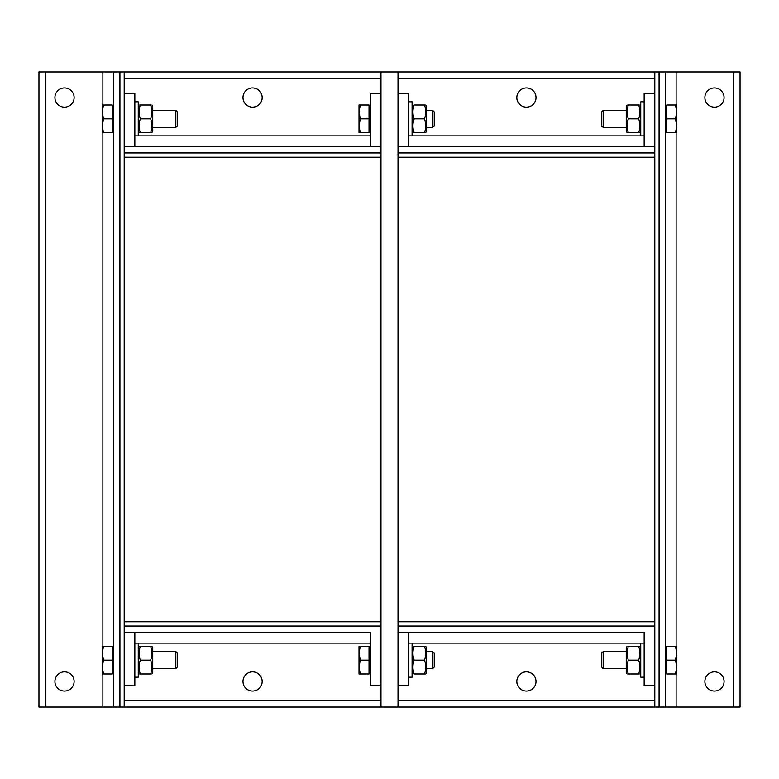 <?xml version="1.0" encoding="UTF-8"?>
<svg xmlns="http://www.w3.org/2000/svg" width="779" height="779" viewBox="0 0 779 779"><rect width="100%" height="100%" fill="white"/><g stroke="black" fill="none" stroke-linecap="round" stroke-linejoin="round"><path stroke-width="1.17" d="M74.112 97.55A9.591 9.591 0 0 1 64.521 107.142A9.591 9.591 0 0 1 54.929 97.55A9.591 9.591 0 0 1 64.521 87.959A9.591 9.591 0 0 1 74.112 97.55M74.112 681.45A9.591 9.591 0 0 1 64.521 691.041A9.591 9.591 0 0 1 54.929 681.45A9.591 9.591 0 0 1 64.521 671.858A9.591 9.591 0 0 1 74.112 681.45M113.539 71.98L38.95 71.98L38.95 707.02L124.192 707.02L124.192 71.98L113.539 71.98L113.539 707.02M102.244 111.933L102.244 105.009L103.48 105.009L102.244 111.933L103.48 118.866L102.244 125.789L103.48 132.712L102.244 132.712L102.244 105.009M150.649 105.009C152.314 105.009 152.314 105.009 150.649 105.009C152.314 105.009 152.314 105.009 150.649 105.009C152.314 105.009 152.314 105.009 150.649 105.009C152.314 105.009 152.314 105.009 150.649 105.009L140.356 105.009C138.681 105.009 138.681 105.009 140.356 105.009C138.681 105.009 138.681 105.009 140.356 105.009C138.681 109.625 138.681 114.25 140.356 118.866C138.681 123.481 138.681 128.097 140.356 132.712C138.681 132.712 138.681 132.712 140.356 132.712C138.681 132.712 138.681 132.712 140.356 132.712C138.681 132.712 138.681 132.712 140.356 132.712C138.681 132.712 138.681 132.712 140.356 132.712L150.649 132.712C152.314 132.712 152.314 132.712 150.649 132.712C152.314 132.712 152.314 132.712 150.649 132.712C152.314 128.097 152.314 123.481 150.649 118.866C152.314 114.25 152.314 109.625 150.649 105.009M175.83 118.866L175.83 127.386L177.466 125.75L177.466 111.972L175.83 110.336L175.83 118.866M103.48 118.866L112.254 118.866L112.254 105.009L103.48 105.009M112.254 118.866L112.254 132.712L103.48 132.712M112.254 106.47L113.539 106.47L113.539 131.252L112.254 131.252M370.317 135.906L138.253 135.906L138.253 101.815L134.845 101.815M151.886 105.009L152.742 106.499L152.742 131.223L151.886 132.712M150.649 132.712C152.314 132.712 152.314 132.712 150.649 132.712C152.314 132.712 152.314 132.712 150.649 132.712M140.356 105.009C138.681 105.009 138.681 105.009 140.356 105.009C138.681 105.009 138.681 105.009 140.356 105.009M150.649 118.866L140.356 118.866M102.244 653.211L102.244 646.288L103.48 646.288L102.244 653.211L103.48 660.134L102.244 667.067L103.48 673.991L102.244 673.991L102.244 646.288M150.649 646.288C152.314 646.288 152.314 646.288 150.649 646.288C152.314 646.288 152.314 646.288 150.649 646.288C152.314 646.288 152.314 646.288 150.649 646.288C152.314 646.288 152.314 646.288 150.649 646.288L140.356 646.288C138.681 646.288 138.681 646.288 140.356 646.288C138.681 646.288 138.681 646.288 140.356 646.288C138.681 650.903 138.681 655.519 140.356 660.134C138.681 664.75 138.681 669.375 140.356 673.991C138.681 673.991 138.681 673.991 140.356 673.991C138.681 673.991 138.681 673.991 140.356 673.991C138.681 673.991 138.681 673.991 140.356 673.991C138.681 673.991 138.681 673.991 140.356 673.991L150.649 673.991C152.314 673.991 152.314 673.991 150.649 673.991C152.314 673.991 152.314 673.991 150.649 673.991C152.314 669.375 152.314 664.75 150.649 660.134C152.314 655.519 152.314 650.903 150.649 646.288M175.83 660.134L175.83 668.664L177.466 667.028L177.466 653.25L175.83 651.614L175.83 660.134M103.48 660.134L112.254 660.134L112.254 646.288L103.48 646.288M112.254 660.134L112.254 673.991L103.48 673.991M113.539 647.748L112.254 647.748L113.539 647.748L113.539 672.53L112.254 672.53L113.539 672.53M134.845 677.185L138.253 677.185L138.253 643.094L370.317 643.094M151.886 646.288L152.742 647.777L152.742 672.501L151.886 673.991M150.649 673.991C152.314 673.991 152.314 673.991 150.649 673.991C152.314 673.991 152.314 673.991 150.649 673.991M140.356 646.288C138.681 646.288 138.681 646.288 140.356 646.288C138.681 646.288 138.681 646.288 140.356 646.288M150.649 660.134L140.356 660.134M704.888 681.45A9.591 9.591 0 0 1 714.479 671.858A9.591 9.591 0 0 1 724.071 681.45A9.591 9.591 0 0 1 714.479 691.041A9.591 9.591 0 0 1 704.888 681.45M704.888 97.55A9.591 9.591 0 0 1 714.479 87.959A9.591 9.591 0 0 1 724.071 97.55A9.591 9.591 0 0 1 714.479 107.142A9.591 9.591 0 0 1 704.888 97.55M665.461 707.02L740.05 707.02L740.05 71.98L654.808 71.98L654.808 707.02L665.461 707.02L665.461 71.98M676.756 667.067L676.756 673.991L675.52 673.991L676.756 667.067L675.52 660.134L676.756 653.211L675.52 646.288L676.756 646.288L676.756 673.991M628.351 673.991C626.686 673.991 626.686 673.991 628.351 673.991C626.686 673.991 626.686 673.991 628.351 673.991C626.686 673.991 626.686 673.991 628.351 673.991C626.686 673.991 626.686 673.991 628.351 673.991L638.644 673.991C640.319 673.991 640.319 673.991 638.644 673.991C640.319 673.991 640.319 673.991 638.644 673.991C640.319 669.375 640.319 664.75 638.644 660.134C640.319 655.519 640.319 650.903 638.644 646.288C640.319 646.288 640.319 646.288 638.644 646.288C640.319 646.288 640.319 646.288 638.644 646.288C640.319 646.288 640.319 646.288 638.644 646.288C640.319 646.288 640.319 646.288 638.644 646.288L628.351 646.288C626.686 646.288 626.686 646.288 628.351 646.288C626.686 646.288 626.686 646.288 628.351 646.288C626.686 650.903 626.686 655.519 628.351 660.134C626.686 664.75 626.686 669.375 628.351 673.991M603.17 660.134L603.17 651.614L601.534 653.25L601.534 667.028L603.17 668.664L603.17 660.134M675.52 660.134L666.746 660.134L666.746 673.991L675.52 673.991M666.746 660.134L666.746 646.288L675.52 646.288M408.683 677.185L412.091 677.185L412.091 643.094L644.155 643.094L640.747 643.094L640.747 677.185L644.155 677.185L640.747 677.185M626.258 672.501L627.114 673.991L626.258 672.501L626.258 647.777L627.114 646.288L626.258 647.777M628.351 646.288C626.686 646.288 626.686 646.288 628.351 646.288C626.686 646.288 626.686 646.288 628.351 646.288M638.644 673.991C640.319 673.991 640.319 673.991 638.644 673.991C640.319 673.991 640.319 673.991 638.644 673.991M628.351 660.134L638.644 660.134M676.756 125.789L676.756 132.712L675.52 132.712L676.756 125.789L675.52 118.866L676.756 111.933L675.52 105.009L676.756 105.009L676.756 132.712M628.351 132.712C626.686 132.712 626.686 132.712 628.351 132.712C626.686 132.712 626.686 132.712 628.351 132.712C626.686 132.712 626.686 132.712 628.351 132.712C626.686 132.712 626.686 132.712 628.351 132.712L638.644 132.712C640.319 132.712 640.319 132.712 638.644 132.712C640.319 132.712 640.319 132.712 638.644 132.712C640.319 128.097 640.319 123.481 638.644 118.866C640.319 114.25 640.319 109.625 638.644 105.009C640.319 105.009 640.319 105.009 638.644 105.009C640.319 105.009 640.319 105.009 638.644 105.009C640.319 105.009 640.319 105.009 638.644 105.009C640.319 105.009 640.319 105.009 638.644 105.009L628.351 105.009C626.686 105.009 626.686 105.009 628.351 105.009C626.686 105.009 626.686 105.009 628.351 105.009C626.686 109.625 626.686 114.25 628.351 118.866C626.686 123.481 626.686 128.097 628.351 132.712M603.17 118.866L603.17 110.336L601.534 111.972L601.534 125.75L603.17 127.386L603.17 118.866M675.52 118.866L666.746 118.866L666.746 132.712L675.52 132.712M666.746 118.866L666.746 105.009L675.52 105.009M644.155 101.815L640.747 101.815L640.747 135.906L644.155 135.906L408.683 135.906M626.258 131.223L627.114 132.712L626.258 131.223L626.258 106.499L627.114 105.009L626.258 106.499M628.351 105.009C626.686 105.009 626.686 105.009 628.351 105.009C626.686 105.009 626.686 105.009 628.351 105.009M638.644 132.712C640.319 132.712 640.319 132.712 638.644 132.712C640.319 132.712 640.319 132.712 638.644 132.712M628.351 118.866L638.644 118.866M252.581 107.142A9.591 9.591 0 0 1 242.99 97.55A9.591 9.591 0 0 1 252.581 87.959A9.591 9.591 0 0 1 262.172 97.55A9.591 9.591 0 0 1 252.581 107.142M124.192 93.295L134.845 93.295L134.845 146.569M380.98 93.295L370.317 93.295L370.317 146.569M380.98 146.569L124.192 146.569M654.808 71.98L124.192 71.98M124.192 152.957L124.192 157.222L380.98 157.222L380.98 152.957L124.192 152.957M252.581 671.858A9.591 9.591 0 0 1 262.172 681.45A9.591 9.591 0 0 1 252.581 691.041A9.591 9.591 0 0 1 242.99 681.45A9.591 9.591 0 0 1 252.581 671.858M380.98 685.705L370.317 685.705L370.317 632.431L124.192 632.431L134.845 632.431L134.845 685.705L124.192 685.705M124.192 707.02L380.98 707.02L380.98 71.98M380.98 626.043L380.98 621.778L124.192 621.778L124.192 626.043L380.98 626.043M526.419 107.142A9.591 9.591 0 0 1 516.828 97.55A9.591 9.591 0 0 1 526.419 87.959A9.591 9.591 0 0 1 536.01 97.55A9.591 9.591 0 0 1 526.419 107.142M398.02 93.295L408.683 93.295L408.683 146.569M654.808 93.295L644.155 93.295L644.155 146.569M654.808 146.569L398.02 146.569M398.02 152.957L398.02 157.222L654.808 157.222L654.808 152.957L398.02 152.957M526.419 671.858A9.591 9.591 0 0 1 536.01 681.45A9.591 9.591 0 0 1 526.419 691.041A9.591 9.591 0 0 1 516.828 681.45A9.591 9.591 0 0 1 526.419 671.858M654.808 685.705L644.155 685.705L644.155 632.431L398.02 632.431L408.683 632.431L408.683 685.705L398.02 685.705M644.155 632.431L408.683 632.431M380.98 707.02L654.808 707.02M654.808 626.043L654.808 621.778L398.02 621.778L398.02 626.043L654.808 626.043M398.02 707.02L398.02 71.98M359.022 111.933L359.022 105.009L360.268 105.009L359.022 111.933L360.268 118.866L359.022 125.789L360.268 132.712L359.022 132.712L359.022 105.009M424.477 105.009C426.152 105.009 426.152 105.009 424.477 105.009C426.152 105.009 426.152 105.009 424.477 105.009C426.152 105.009 426.152 105.009 424.477 105.009C426.152 105.009 426.152 105.009 424.477 105.009L414.185 105.009C412.519 105.009 412.519 105.009 414.185 105.009C412.519 105.009 412.519 105.009 414.185 105.009C412.519 109.625 412.519 114.25 414.185 118.866C412.519 123.481 412.519 128.097 414.185 132.712C412.519 132.712 412.519 132.712 414.185 132.712C412.519 132.712 412.519 132.712 414.185 132.712C412.519 132.712 412.519 132.712 414.185 132.712C412.519 132.712 412.519 132.712 414.185 132.712L424.477 132.712C426.152 132.712 426.152 132.712 424.477 132.712C426.152 132.712 426.152 132.712 424.477 132.712C426.152 128.097 426.152 123.481 424.477 118.866C426.152 114.25 426.152 109.625 424.477 105.009M432.618 118.866L432.618 127.386L434.254 125.75L434.254 111.972L432.618 110.336L432.618 118.866M360.268 118.866L369.042 118.866L369.042 105.009L360.268 105.009M369.042 118.866L369.042 132.712L360.268 132.712M408.683 101.815L412.091 101.815L412.091 135.906M425.714 105.009L426.58 106.499L426.58 131.223L425.714 132.712M424.477 132.712C426.152 132.712 426.152 132.712 424.477 132.712C426.152 132.712 426.152 132.712 424.477 132.712M414.185 105.009C412.519 105.009 412.519 105.009 414.185 105.009C412.519 105.009 412.519 105.009 414.185 105.009M424.477 118.866L414.185 118.866M359.022 653.211L359.022 646.288L360.268 646.288L359.022 653.211L360.268 660.134L359.022 667.067L360.268 673.991L359.022 673.991L359.022 646.288M424.477 646.288C426.152 646.288 426.152 646.288 424.477 646.288C426.152 646.288 426.152 646.288 424.477 646.288C426.152 646.288 426.152 646.288 424.477 646.288C426.152 646.288 426.152 646.288 424.477 646.288L414.185 646.288C412.519 646.288 412.519 646.288 414.185 646.288C412.519 646.288 412.519 646.288 414.185 646.288C412.519 650.903 412.519 655.519 414.185 660.134C412.519 664.75 412.519 669.375 414.185 673.991C412.519 673.991 412.519 673.991 414.185 673.991C412.519 673.991 412.519 673.991 414.185 673.991C412.519 673.991 412.519 673.991 414.185 673.991C412.519 673.991 412.519 673.991 414.185 673.991L424.477 673.991C426.152 673.991 426.152 673.991 424.477 673.991C426.152 673.991 426.152 673.991 424.477 673.991C426.152 669.375 426.152 664.75 424.477 660.134C426.152 655.519 426.152 650.903 424.477 646.288M432.618 660.134L432.618 668.664L434.254 667.028L434.254 653.25L432.618 651.614L432.618 660.134M360.268 660.134L369.042 660.134L369.042 646.288L360.268 646.288M369.042 660.134L369.042 673.991L360.268 673.991M425.714 646.288L426.58 647.777L426.58 672.501L425.714 673.991M424.477 673.991C426.152 673.991 426.152 673.991 424.477 673.991C426.152 673.991 426.152 673.991 424.477 673.991M414.185 646.288C412.519 646.288 412.519 646.288 414.185 646.288C412.519 646.288 412.519 646.288 414.185 646.288M424.477 660.134L414.185 660.134M45.348 707.02L45.348 71.98M102.877 71.98L102.877 105.009M102.877 132.712L102.877 646.288M102.877 673.991L102.877 707.02M119.927 707.02L119.927 71.98M733.652 71.98L733.652 707.02M676.123 707.02L676.123 673.991M676.123 646.288L676.123 132.712M676.123 105.009L676.123 71.98M659.073 71.98L659.073 707.02M124.192 78.377L380.98 78.377M380.98 700.623L124.192 700.623M398.02 78.377L654.808 78.377M654.808 700.623L398.02 700.623M138.253 131.223L139.12 132.712L138.253 131.223M152.742 127.386L175.83 127.386M152.742 110.336L175.83 110.336M134.845 135.906L138.253 135.906M138.253 106.499L139.12 105.009M152.742 668.664L175.83 668.664M152.742 651.614L175.83 651.614M134.845 643.094L138.253 643.094M138.253 672.501L139.12 673.991M138.253 647.777L139.12 646.288M666.746 672.53L665.461 672.53L666.746 672.53M640.747 647.777L639.88 646.288L640.747 647.777M640.747 672.501L639.88 673.991L640.747 672.501M601.534 667.028L603.17 668.664L626.258 668.664M601.534 653.25L603.17 651.614L626.258 651.614M666.746 647.748L665.461 647.748M644.155 643.094L640.747 643.094M626.258 110.336L603.17 110.336M626.258 127.386L603.17 127.386M666.746 106.47L665.461 106.47M666.746 131.252L665.461 131.252M644.155 135.906L640.747 135.906M640.747 106.499L639.88 105.009M640.747 131.223L639.88 132.712M412.091 131.223L412.948 132.712L412.091 131.223M426.58 127.386L432.618 127.386M426.58 110.336L432.618 110.336M369.042 131.252L370.317 131.252M369.042 106.47L370.317 106.47M412.091 106.499L412.948 105.009M412.091 672.501L412.948 673.991L412.091 672.501M412.091 647.777L412.948 646.288L412.091 647.777M434.254 667.028L432.618 668.664L426.58 668.664M426.58 651.614L432.618 651.614M369.042 672.53L370.317 672.53M369.042 647.748L370.317 647.748M412.091 643.094L408.683 643.094"/></g></svg>
